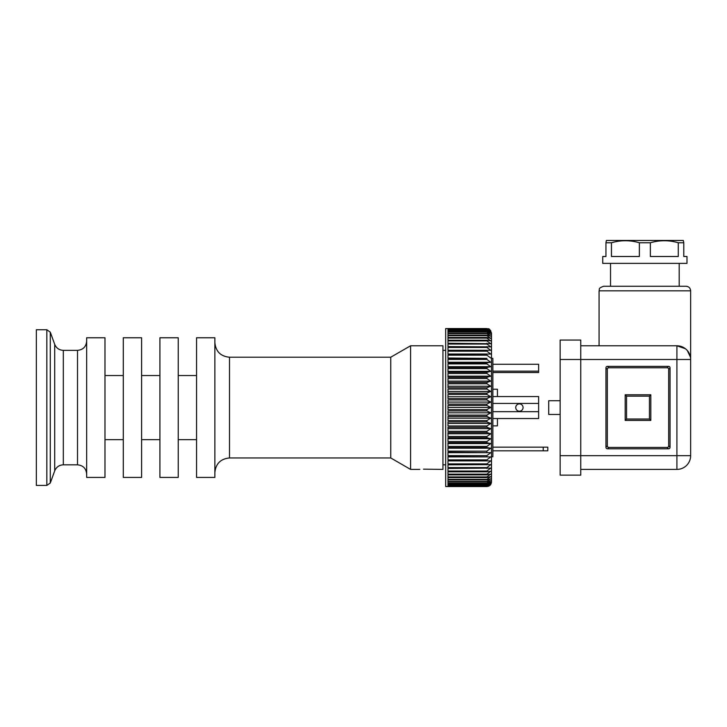 <?xml version="1.0" encoding="UTF-8"?>
<svg xmlns="http://www.w3.org/2000/svg" width="727" height="727" viewBox="0 0 727 727"><rect width="100%" height="100%" fill="white"/><g stroke="black" fill="none" stroke-linecap="round" stroke-linejoin="round"><path stroke-width="1.09" d="M580.764 345.779L676.91 345.779L685.452 348.751L676.91 345.779A13.74 13.74 0 0 1 690.65 359.511L676.91 359.511L676.91 455.665L690.65 455.665L690.65 290.836C690.377 288.056 688.851 286.529 686.07 286.256L603.655 286.256L679.2 286.256L679.2 263.365M687.36 350.596L690.441 357.148L687.36 350.596M608.935 447.423L667.05 447.423A3.962 2.29 45 0 0 668.676 445.805L668.676 369.371A3.962 2.29 -45 0 0 667.05 367.753L608.935 367.753A3.962 2.29 -135 0 0 607.318 369.371L607.318 445.805A3.962 2.29 135 0 0 608.935 447.423L607.563 448.795L668.431 448.795A3.962 2.29 45 0 0 670.049 447.178L668.676 445.805M678.282 242.754L678.282 256.495L650.365 256.495L650.365 242.754C659.671 240.074 668.976 240.074 678.282 242.754L683.78 242.754L683.325 240.464L606.4 240.464L605.945 242.754L611.443 242.754C620.749 240.074 630.055 240.074 639.36 242.754L650.365 242.754M625.175 420.415L650.819 420.415L650.819 394.77L625.175 394.77L625.175 420.415L626.547 419.034L649.438 419.034L650.819 420.415M605.945 242.754L605.945 256.495L602.738 256.495L602.738 263.365L686.988 263.365L686.988 256.495L683.78 256.495L683.78 242.754M580.764 469.406L676.91 469.406A13.74 13.74 0 0 0 690.65 455.665A13.74 13.74 0 0 1 676.91 469.406L676.91 455.665L580.764 455.665L580.764 475.131L560.153 475.131L560.153 455.665L580.764 455.665L580.764 359.511L676.91 359.511L676.91 345.779M607.318 445.805L605.945 447.178L605.945 367.998L607.318 369.371M605.945 447.178A3.962 2.29 135 0 0 607.563 448.795M560.153 400.722L548.712 400.722L548.712 414.463L560.153 414.463M608.935 367.753L607.563 366.381A3.962 2.29 -135 0 0 605.945 367.998M668.676 369.371L670.049 367.998L670.049 447.178M649.438 419.034L649.438 396.142L626.547 396.142L625.175 394.77M649.438 396.142L650.819 394.77M639.36 242.754L639.36 256.495L611.443 256.495L611.443 242.754M607.563 366.381L668.431 366.381L667.05 367.753M626.547 396.142L626.547 419.034M670.049 367.998A3.962 2.29 -45 0 0 668.431 366.381M560.153 359.511L560.153 340.054L580.764 340.054L580.764 359.511L560.153 359.511L560.153 455.665M214.865 342.571C215.737 351.477 220.617 356.357 229.514 357.221L229.514 457.955L390.744 457.955L410.573 469.406L410.573 345.779L442.943 345.779L442.943 469.406L423.468 469.169M46.837 329.749L36.35 329.749L36.35 485.427L46.837 485.427L46.837 329.749L50.281 332.166L50.281 483.019L46.837 485.427M86.658 407.593L86.658 477.421L104.979 477.421L104.979 337.764L86.658 337.764L86.658 407.593M123.29 407.593L123.29 477.421L141.601 477.421L141.601 337.764L123.29 337.764L123.29 407.593M159.922 407.593L159.922 477.421L178.233 477.421L178.233 337.764L159.922 337.764L159.922 407.593M196.554 407.593L196.554 477.421L214.865 477.421L214.865 337.764L196.554 337.764L196.554 407.593M492.851 364.282L538.634 364.282L538.634 372.524L492.851 372.524M492.851 396.56L538.634 396.56L538.634 418.543L492.851 418.543M543.214 447.16L547.794 447.16L547.794 450.822L543.214 450.822L543.214 447.16L492.851 447.16M491.479 358.329L492.851 358.329L492.851 456.774L491.479 456.774M492.851 389.236L497.432 389.236L497.432 396.56M497.432 418.543L497.432 425.868L492.851 425.868M543.214 450.822L492.851 450.822M519.405 411.209A3.662 3.662 0 0 0 523.067 407.547A3.662 3.662 0 0 0 519.405 403.885A3.662 3.662 0 0 0 515.743 407.547A3.662 3.662 0 0 0 519.405 411.209M447.977 383.747L447.977 387.773L486.899 387.773L490.725 386.237L486.899 383.747L447.977 383.747M491.479 333.148L491.479 481.956C491.207 484.736 489.68 486.263 486.899 486.536L490.725 484.418L486.899 486.381L447.977 486.381L486.899 486.536L445.687 486.536L445.687 328.568L486.899 328.568L447.977 328.713L486.899 328.713L490.725 330.667L486.899 328.568C488.135 329.431 489.18 326.796 491.479 333.148M490.725 331.039L486.899 328.804L447.977 328.804L486.899 329.24L490.725 331.039M490.725 331.776L486.899 329.422L447.977 329.422L447.977 330.149L486.899 330.149L490.725 331.776M490.725 332.884L486.899 330.431L447.977 330.431L447.977 331.439L486.899 331.439L490.725 332.884M490.725 334.356L486.899 331.803L447.977 331.803L447.977 333.093L486.899 333.093L490.725 334.356M490.725 336.183L486.899 333.548L447.977 333.548L447.977 335.12L486.899 335.12L490.725 336.183M490.725 338.364L486.899 335.656L447.977 335.656L447.977 337.492L486.899 337.492L490.725 338.364M490.725 340.872L486.899 338.11L447.977 338.11L447.977 340.209L486.899 340.209L490.725 340.872M490.725 343.717L486.899 340.908L447.977 340.908L447.977 343.244L490.725 343.717M490.725 346.861L486.899 344.025L447.977 344.025L447.977 346.606L490.725 346.861M490.725 350.305L486.899 347.451L447.977 347.451L447.977 350.26L490.725 350.305M490.725 354.031L486.899 351.177L447.977 351.177L447.977 354.185L490.725 354.031L447.977 354.031M490.725 358.02L486.899 355.176L447.977 355.176L447.977 358.384L486.899 358.384L447.977 358.02M490.725 362.246L486.899 359.429L447.977 359.429L447.977 362.809L486.899 362.809L490.725 362.246L447.977 362.246M490.725 366.69L486.899 363.909L447.977 363.909L447.977 367.462L486.899 367.462L490.725 366.69L447.977 366.69M490.725 371.333L486.899 368.607L447.977 368.607L447.977 372.306L486.899 372.306L490.725 371.333L447.977 371.333M490.725 376.159L486.899 373.496L447.977 373.496L447.977 377.322L486.899 377.322L490.725 376.159L447.977 376.159M490.725 381.13L486.899 378.549L447.977 378.549L447.977 382.484L486.899 382.484L490.725 381.13L447.977 381.13M490.725 391.444L486.899 389.063L447.977 389.063L447.977 393.153L486.899 393.153L490.725 391.444L447.977 391.444M490.725 396.733L486.899 394.461L447.977 394.461L447.977 398.605L486.899 398.605L490.725 396.733L447.977 396.733M490.725 402.067L486.899 399.923L447.977 399.923L447.977 404.103L486.899 404.103L490.725 402.067L447.977 402.067M490.725 407.438L486.899 405.43L447.977 405.43L447.977 409.619L486.899 409.619L490.725 407.438L447.977 407.438M490.725 412.8L486.899 410.937L447.977 410.937L447.977 415.117L486.899 415.117L490.725 412.8L447.977 412.8M490.725 418.143L486.899 416.435L447.977 416.435L447.977 420.588L486.899 420.588L490.725 418.143L447.977 418.143M490.725 423.432L486.899 421.887L447.977 421.887L447.977 425.986L486.899 425.986L490.725 423.432L447.977 423.432M490.725 428.639L486.899 427.276L447.977 427.276L447.977 431.302L486.899 431.302L490.725 428.639L447.977 428.639M490.725 433.755L486.899 432.556L447.977 432.556L447.977 436.5L486.899 436.5L490.725 433.755L447.977 433.755M490.725 438.735L486.899 437.727L447.977 437.727L447.977 441.553L486.899 441.553L490.725 438.735L447.977 438.735M490.725 443.561L486.899 442.743L447.977 442.743L447.977 446.442L486.899 446.442L490.725 443.561L447.977 443.561M490.725 448.214L486.899 447.587L447.977 447.587L447.977 451.14L486.899 451.14L490.725 448.214L447.977 448.214M490.725 452.676L447.977 452.239L447.977 455.629L486.899 455.629L490.725 452.676L447.977 452.676M490.725 456.91L447.977 456.674L447.977 459.882L486.899 459.882L490.725 456.91L447.977 456.91M490.725 460.9L447.977 460.873L447.977 463.881L486.899 463.881L490.725 460.9L447.977 460.9M490.725 464.635L447.977 464.807L447.977 467.606L486.899 467.606L490.725 464.635M490.725 468.097L447.977 468.461L447.977 471.041L486.899 471.041L490.725 468.097M490.725 471.26L486.899 471.823L447.977 471.823L447.977 474.158L486.899 474.158L490.725 471.26M490.725 474.113L486.899 474.867L447.977 474.867L447.977 476.957L486.899 476.957L490.725 474.113M490.725 476.639L486.899 477.584L447.977 477.584L447.977 479.42L486.899 479.42L490.725 476.639M490.725 478.829L486.899 479.956L447.977 479.956L447.977 481.528L486.899 481.528L490.725 478.829M490.725 480.674L486.899 481.983L447.977 481.983L447.977 483.282L486.899 483.282L490.725 480.674M490.725 482.155L486.899 483.646L447.977 483.646L447.977 484.664L486.899 484.664L490.725 482.155M490.725 483.282L486.899 484.936L447.977 484.936L447.977 485.663L486.899 485.663L490.725 483.282M490.725 484.037L486.899 485.854L447.977 486.29L486.899 486.29L490.725 484.037M490.725 386.237L447.977 386.237M390.744 457.955L390.744 357.221L410.573 345.779M599.075 345.779L599.075 290.836L690.65 290.836M667.05 447.423L668.431 448.795M86.658 473.986C86.113 468.424 83.069 465.371 77.507 464.826L77.507 350.359L63.313 350.359L63.313 464.826C59.178 465.035 56.315 467.043 54.707 470.851L54.707 344.334L50.281 332.166M538.634 371.152L492.851 371.152M538.634 411.673L492.851 411.673M538.634 403.43L492.851 403.43M486.899 333.548L486.899 333.093M486.899 335.656L486.899 335.12M486.899 338.11L486.899 337.492M486.899 340.908L486.899 340.209M486.899 344.025L486.899 343.244M486.899 347.451L486.899 346.606M486.899 351.177L486.899 350.26M486.899 355.176L486.899 354.185M486.899 359.429L486.899 358.384M486.899 363.909L486.899 362.809M486.899 368.607L486.899 367.462M486.899 373.496L486.899 372.306M486.899 378.549L486.899 377.322M486.899 383.747L486.899 382.484M486.899 389.063L486.899 387.773M486.899 394.461L486.899 393.153M486.899 399.923L486.899 398.605M486.899 405.43L486.899 404.103M486.899 410.937L486.899 409.619M486.899 416.435L486.899 415.117M486.899 421.887L486.899 420.588M486.899 427.276L486.899 425.986M486.899 432.556L486.899 431.302M486.899 437.727L486.899 436.5M486.899 442.743L486.899 441.553M486.899 447.587L486.899 446.442M486.899 452.239L486.899 451.14M486.899 456.674L486.899 455.629M486.899 460.873L486.899 459.882M486.899 464.807L486.899 463.881M486.899 468.461L486.899 467.606M486.899 471.823L486.899 471.041M486.899 474.867L486.899 474.158M486.899 477.584L486.899 476.957M486.899 479.956L486.899 479.42M486.899 481.983L486.899 481.528M610.526 263.365L610.526 286.256M599.075 290.836C599.957 289.482 597.394 288.428 603.655 286.256M229.514 457.955C220.617 458.828 215.737 463.708 214.865 472.605M63.313 350.359C59.178 350.15 56.315 348.142 54.707 344.334M77.507 350.359C83.069 349.814 86.113 346.761 86.658 341.199M54.707 470.851L50.281 483.019M77.507 464.826L63.313 464.826M123.29 375.541L104.979 375.541M123.29 439.644L104.979 439.644M159.922 375.541L141.601 375.541M159.922 439.644L141.601 439.644M196.554 375.541L178.233 375.541M196.554 439.644L178.233 439.644M442.943 464.826L445.687 464.826M442.943 350.359L445.687 350.359M410.573 469.406L419.815 469.406M229.514 357.221L390.744 357.221"/></g></svg>
